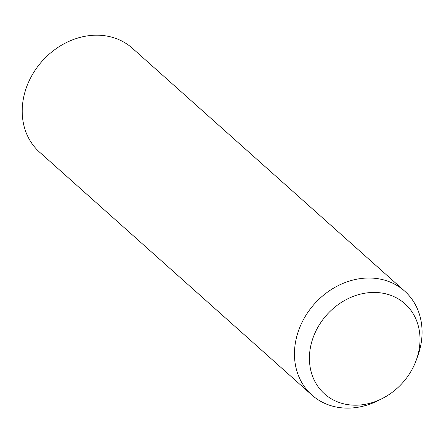 <?xml version="1.0" encoding="UTF-8"?>
<svg xmlns="http://www.w3.org/2000/svg" width="444" height="444" viewBox="0 0 444 444"><rect width="100%" height="100%" fill="white"/><g stroke="black" fill="none" stroke-linecap="round" stroke-linejoin="round"><path stroke-width="0.67" d="M382.162 398.579L378.399 400.482A69.658 58.752 -48.3 0 1 317.46 399.345A69.658 58.752 -48.3 0 1 311.893 395.049A69.658 58.752 -48.3 0 1 311.727 307.137A69.658 58.752 -48.3 0 1 399.067 286.785A69.658 58.752 -48.3 0 1 404.628 291.081A69.658 58.752 -48.3 0 1 417.599 356.526L416.139 360.489A60.373 50.916 -48.3 0 1 382.162 398.579A60.373 50.916 -48.3 0 1 329.348 397.596A60.373 50.916 -48.3 0 1 322.194 320.546A60.373 50.916 -48.3 0 1 400.077 300.044A60.373 50.916 -48.3 0 1 416.139 360.489M311.893 395.049L39.649 152.225A69.658 58.752 -48.3 0 1 39.477 64.308A69.658 58.752 -48.3 0 1 126.818 43.962A69.658 58.752 -48.3 0 1 132.384 48.252L404.628 291.081"/></g></svg>
